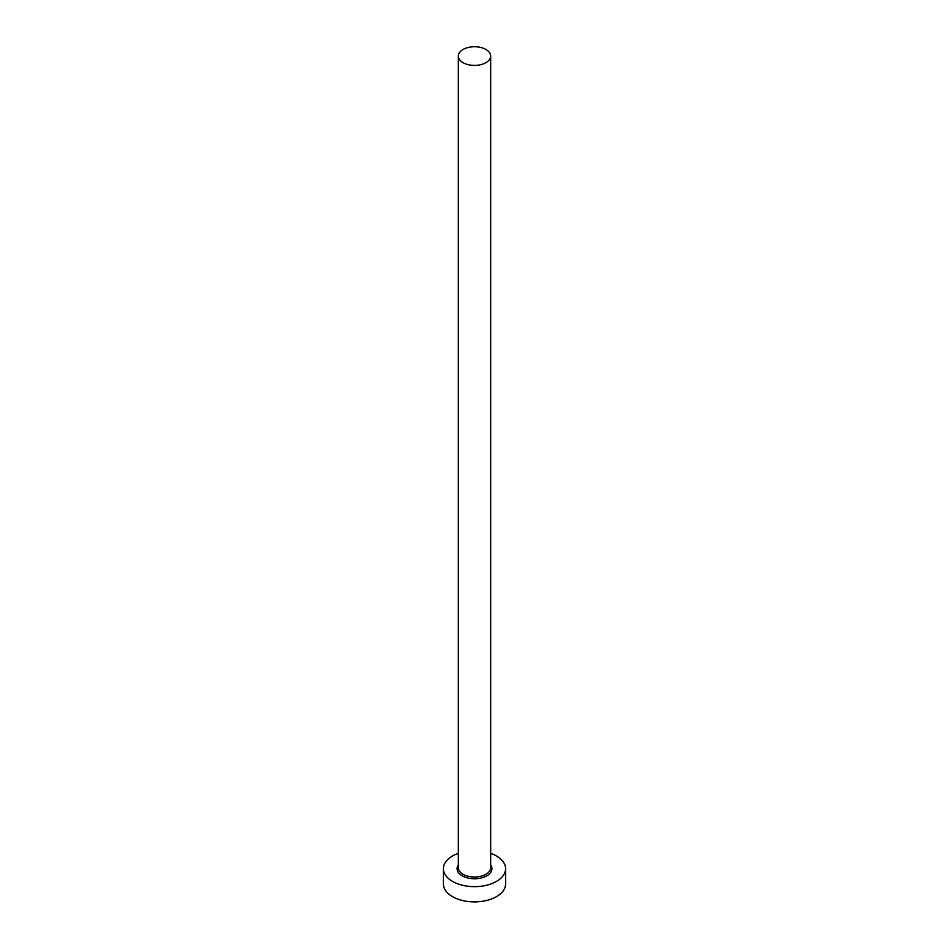 <?xml version="1.0" encoding="UTF-8"?>
<svg xmlns="http://www.w3.org/2000/svg" width="949" height="949" viewBox="0 0 949 949"><rect width="100%" height="100%" fill="white"/><g stroke="black" fill="none" stroke-linecap="round" stroke-linejoin="round"><path stroke-width="1.42" d="M463.065 62.681A16.169 9.336 0 0 0 480.692 64.698A16.169 9.336 0 0 0 490.669 56.074A16.169 9.336 0 0 0 485.935 49.478A16.169 9.336 0 0 0 468.308 47.45A16.169 9.336 0 0 0 458.331 56.074A16.169 9.336 0 0 0 463.065 62.681M458.331 853.365A31.103 17.96 0 0 0 443.397 868.703A31.103 17.96 0 0 0 452.507 881.396A31.103 17.96 0 0 0 486.398 885.287A31.103 17.96 0 0 0 505.603 868.703A31.103 17.96 0 0 0 496.493 856.01A31.103 17.96 0 0 0 490.669 853.365M443.397 868.703L443.397 883.934A31.103 17.96 0 0 0 452.507 896.639A31.103 17.96 0 0 0 486.398 900.53A31.103 17.96 0 0 0 505.603 883.934L505.603 868.703M490.669 864.966A17.414 10.059 180 0 1 484.085 877.101A17.414 10.059 180 0 1 462.187 875.808A17.414 10.059 180 0 1 458.331 864.966M458.331 56.074L458.331 867.683A16.169 9.336 0 0 0 463.065 874.29A16.169 9.336 0 0 0 480.692 876.318A16.169 9.336 0 0 0 490.669 867.683L490.669 56.074"/></g></svg>
